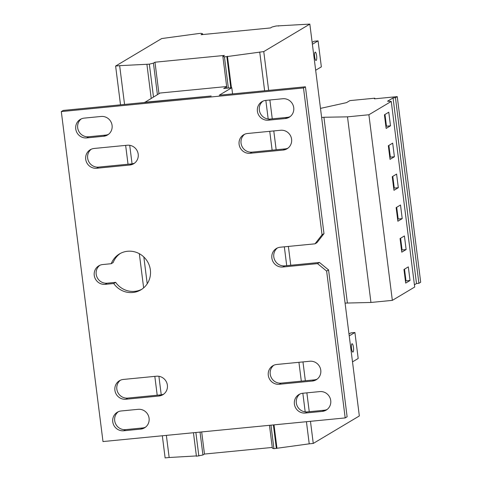 <?xml version="1.0" encoding="UTF-8"?>
<svg xmlns="http://www.w3.org/2000/svg" width="482" height="482" viewBox="0 0 482 482"><rect width="100%" height="100%" fill="white"/><g stroke="black" fill="none" stroke-linecap="round" stroke-linejoin="round"><path stroke-width="0.72" d="M290.122 116.62A10.038 9.67 59.2 0 1 287.23 117.379L270.275 119.036A10.038 9.67 59.2 0 1 259.34 110.077A10.038 9.67 59.2 0 1 262.949 101.148M265.841 100.389A10.038 9.67 -120.8 0 0 261.949 101.666A10.038 9.67 -120.8 0 0 257.406 111.234A10.038 9.67 -120.8 0 0 268.341 120.187L285.296 118.536A10.038 9.67 -120.8 0 0 289.188 117.259A10.038 9.67 -120.8 0 0 293.249 105.618A10.038 9.67 -120.8 0 0 282.795 98.738L265.841 100.389L268.191 119.006M163.766 394.101A10.038 9.67 59.2 0 1 160.874 394.86L127.778 398.09A10.038 9.67 59.2 0 1 116.837 389.137A10.038 9.67 59.2 0 1 120.446 380.208M123.338 379.448A10.038 9.67 -120.8 0 0 119.446 380.726A10.038 9.67 -120.8 0 0 114.903 390.293A10.038 9.67 -120.8 0 0 125.838 399.247L158.94 396.017A10.038 9.67 -120.8 0 0 162.832 394.74A10.038 9.67 -120.8 0 0 166.893 383.1A10.038 9.67 -120.8 0 0 156.439 376.219L123.338 379.448M287.977 148.149A10.038 9.67 59.2 0 1 285.085 148.908L251.984 152.137A10.038 9.67 59.2 0 1 241.048 143.184A10.038 9.67 59.2 0 1 244.657 134.249M247.549 133.49A10.038 9.67 -120.8 0 0 243.651 134.767A10.038 9.67 -120.8 0 0 239.108 144.335A10.038 9.67 -120.8 0 0 250.05 153.288L283.151 150.059A10.038 9.67 -120.8 0 0 287.043 148.781A10.038 9.67 -120.8 0 0 291.104 137.141A10.038 9.67 -120.8 0 0 280.645 130.261L247.549 133.49M134.586 163.115A10.038 9.67 59.2 0 1 131.694 163.874L98.593 167.103A10.038 9.67 59.2 0 1 87.658 158.15A10.038 9.67 59.2 0 1 91.267 149.221M94.159 148.462A10.038 9.67 -120.8 0 0 90.267 149.739A10.038 9.67 -120.8 0 0 85.724 159.307A10.038 9.67 -120.8 0 0 96.659 168.26L129.76 165.031A10.038 9.67 -120.8 0 0 133.653 163.753A10.038 9.67 -120.8 0 0 137.713 152.113A10.038 9.67 -120.8 0 0 127.26 145.233L94.159 148.462M327.121 409.477A10.038 9.67 59.2 0 1 324.229 410.236L307.275 411.887A10.038 9.67 59.2 0 1 296.334 402.934A10.038 9.67 59.2 0 1 299.943 394.005M302.835 393.246A10.038 9.67 -120.8 0 0 298.942 394.523A10.038 9.67 -120.8 0 0 294.4 404.091A10.038 9.67 -120.8 0 0 305.335 413.044L322.289 411.387A10.038 9.67 -120.8 0 0 326.187 410.11A10.038 9.67 -120.8 0 0 330.242 398.469A10.038 9.67 -120.8 0 0 319.789 391.589L302.835 393.246L305.19 411.863M108.48 134.345A10.038 9.67 59.2 0 1 105.588 135.105L88.634 136.761A10.038 9.67 59.2 0 1 77.692 127.808A10.038 9.67 59.2 0 1 81.307 118.873M84.193 118.12A10.038 9.67 -120.8 0 0 80.301 119.397A10.038 9.67 -120.8 0 0 75.758 128.965A10.038 9.67 -120.8 0 0 86.7 137.918L103.648 136.261A10.038 9.67 -120.8 0 0 107.546 134.984A10.038 9.67 -120.8 0 0 111.601 123.344A10.038 9.67 -120.8 0 0 101.148 116.463L84.193 118.12M145.474 427.203A10.038 9.67 59.2 0 1 142.582 427.962L125.627 429.619A10.038 9.67 59.2 0 1 114.692 420.666A10.038 9.67 59.2 0 1 118.301 411.73M121.193 410.971A10.038 9.67 -120.8 0 0 117.295 412.249A10.038 9.67 -120.8 0 0 112.758 421.816A10.038 9.67 -120.8 0 0 123.693 430.769L140.648 429.119A10.038 9.67 -120.8 0 0 144.54 427.841A10.038 9.67 -120.8 0 0 148.601 416.201A10.038 9.67 -120.8 0 0 138.147 409.32L121.193 410.971M141.853 289.242A20.919 20.142 59.2 0 1 115.662 282.356L107.131 283.187A10.038 9.67 59.2 0 1 96.195 274.234A10.038 9.67 59.2 0 1 99.804 265.305M120.446 253.369A20.919 20.142 59.2 0 0 113.162 262.557L111.228 263.714L102.696 264.546A10.038 9.67 -120.8 0 0 98.798 265.823A10.038 9.67 -120.8 0 0 94.255 275.391A10.038 9.67 -120.8 0 0 105.197 284.344L113.728 283.512L115.662 282.356M317.156 379.129A10.038 9.67 59.2 0 1 314.264 379.888L281.163 383.118A10.038 9.67 59.2 0 1 270.227 374.165A10.038 9.67 59.2 0 1 273.836 365.236M276.728 364.476A10.038 9.67 -120.8 0 0 272.836 365.754A10.038 9.67 -120.8 0 0 268.293 375.321A10.038 9.67 -120.8 0 0 279.229 384.274L312.33 381.045A10.038 9.67 -120.8 0 0 316.222 379.768A10.038 9.67 -120.8 0 0 320.283 368.127A10.038 9.67 -120.8 0 0 309.83 361.247L276.728 364.476M351.962 343.787A4.181 1.024 84.4 0 0 351.486 348.251A4.181 1.024 84.4 0 0 352.89 352.077A4.181 1.024 84.4 0 0 353.005 352.035A4.181 1.024 84.4 0 0 353.481 347.57A4.181 1.024 84.4 0 0 352.077 343.75A4.181 1.024 84.4 0 0 351.962 343.787M315.12 52.17A4.181 1.024 84.4 0 0 314.644 56.635A4.181 1.024 84.4 0 0 316.047 60.455A4.181 1.024 84.4 0 0 316.162 60.419A4.181 1.024 84.4 0 0 316.638 55.954A4.181 1.024 84.4 0 0 315.234 52.128A4.181 1.024 84.4 0 0 315.12 52.17M319.452 262.467L328.567 269.926L326.633 271.083L317.518 263.624L319.452 262.467L284.742 265.853A10.038 9.67 59.2 0 1 273.8 256.9A10.038 9.67 59.2 0 1 277.409 247.971M315.017 243.826L322.048 234.788L323.982 233.631L316.951 242.669L315.017 243.826L280.301 247.212A10.038 9.67 -120.8 0 0 276.409 248.489A10.038 9.67 -120.8 0 0 271.866 258.057A10.038 9.67 -120.8 0 0 282.801 267.01L317.518 263.624M143.642 287.868L139.322 253.695M166.362 435.379L169.158 457.508L165.121 457.9L162.326 435.77M157.204 395.216L154.824 376.376M306.432 421.708L309.227 443.838L313.264 443.44L359.337 415.948L309.836 24.1L276.114 25.992L272.029 27.016L270.48 27.944L201.048 34.716L202.597 33.794L201.03 33.318L198.608 33.553L161.693 38.56L115.62 66.052L119.657 65.66L124.555 104.443M290.754 265.269L288.375 246.423M313.264 443.44L310.468 421.31M309.251 411.694L306.871 392.854M305.347 380.762L302.967 361.916M284.338 246.82L286.718 265.66M276.162 149.775L273.782 130.929M272.258 118.843L269.878 99.997M268.661 90.381L263.762 51.592L309.836 24.1M119.657 65.66L149.342 64.16L153.427 63.136L154.975 62.208L224.407 55.436L222.859 56.358L224.425 56.834L226.847 56.599L263.762 51.592M259.726 51.99L264.624 90.773M269.745 131.327L272.125 150.167M143.829 256.984L147.215 283.79M144.636 102.485L160.096 93.026L226.667 86.531M154.975 62.208L158.958 93.707M298.93 362.307L301.31 381.154M201.681 431.926L204.476 454.056L272.264 447.441M158.897 376.291L161.241 394.818M128.025 164.235L125.645 145.389M120.518 104.835L115.62 66.052M129.718 145.311L132.056 163.832M326.633 271.083L345.184 417.924L102.991 441.56L61.304 111.583L303.497 87.947L322.048 234.788M303.497 87.947L305.431 86.79L323.982 233.631M61.304 111.583L63.238 110.426L211.182 95.99L144.606 102.268M111.228 263.714A20.919 20.142 59.2 0 1 119.464 253.924A20.919 20.142 59.2 0 1 147.48 261.563A20.919 20.142 59.2 0 1 140.901 289.845A20.919 20.142 59.2 0 1 113.728 283.512M328.567 269.926L347.118 416.767L345.184 417.924M226.691 86.73L223.714 88.507L231.788 87.724L232.571 93.9M231.788 87.724L219.25 95.201L305.431 86.79M193.451 432.734L196.421 456.243L202.928 454.984L204.476 454.056M195.873 432.493L198.843 456.008M200.036 432.089L202.928 454.984M169.158 457.508L196.385 455.93M270.956 425.166L273.927 448.682L309.227 443.838M273.378 424.931L276.349 448.447M274.011 424.871L276.945 448.091M269.468 425.311L272.36 448.206L273.927 448.682M149.342 64.16L153.487 96.972M146.92 64.395L151.209 98.328M153.427 63.136L157.409 94.635M226.847 56.599L230.788 87.82M224.425 56.834L228.366 88.055M227.444 56.243L231.42 87.76M222.859 56.358L226.877 88.2M315.668 70.252L321.349 66.859L318.066 40.874L314.029 41.271L312.143 42.392M352.505 361.868L358.186 358.481L354.909 332.496L350.872 332.887L348.986 334.008M318.066 40.874L312.384 44.266M354.909 332.496L349.221 335.882M320.482 108.39L346.492 102.642L349.878 100.618L374.791 98.189L374.454 98.846L397.246 96.623L420.696 282.235L418.9 283.308L416.496 283.543L414.418 284.784M397.246 96.623L395.451 97.695L393.047 97.93L387.57 101.196L391.251 101.419L414.701 287.031L392.342 300.37L370.947 302.461L345.082 303.094M347.371 302.871L323.922 117.259L321.633 117.481M418.9 283.308L395.451 97.695M416.496 283.543L393.047 97.93M410.037 280.5L408.314 266.883L403.964 269.486L405.681 283.097L410.037 280.5L406.001 280.892L404.519 269.155M406.127 249.562L404.41 235.951L400.054 238.548L401.771 252.164L406.127 249.562L402.09 249.959L400.608 238.216M392.342 300.37L368.893 114.758L347.498 116.849L323.922 117.259M370.947 302.461L347.498 116.849M391.251 101.419L368.893 114.758M374.869 98.81L374.791 98.189M390.498 125.82L388.775 112.21L384.419 114.806L386.142 128.423L390.498 125.82L386.462 126.218L384.979 114.475M394.403 156.758L392.685 143.142L388.329 145.745L390.046 159.355L394.403 156.758L390.366 157.15L388.884 145.413M402.223 218.629L400.5 205.013L396.144 207.615L397.867 221.226L402.223 218.629L398.186 219.021L396.698 207.284M398.313 187.691L396.596 174.08L392.24 176.677L393.957 190.294L398.313 187.691L394.276 188.088L392.794 176.346M278.536 25.757L278.572 26.07M202.597 33.794L202.693 34.559M393.722 188.42L394.276 188.088M397.626 219.352L398.186 219.021M389.811 157.481L390.366 157.15M385.901 126.549L386.462 126.218M401.536 250.291L402.09 249.959M405.446 281.223L406.001 280.892M284.742 265.853L282.801 267.01M312.33 381.045L314.264 379.888M281.163 383.118L279.229 384.274M107.131 283.187L105.197 284.344M140.648 429.119L142.582 427.962M125.627 429.619L123.693 430.769M103.648 136.261L105.588 135.105M88.634 136.761L86.7 137.918M322.289 411.387L324.229 410.236M307.275 411.887L305.335 413.044M129.76 165.031L131.694 163.874M98.593 167.103L96.659 168.26M283.151 150.059L285.085 148.908M251.984 152.137L250.05 153.288M158.94 396.017L160.874 394.86M127.778 398.09L125.838 399.247M285.296 118.536L287.23 117.379M270.275 119.036L268.341 120.187"/></g></svg>
